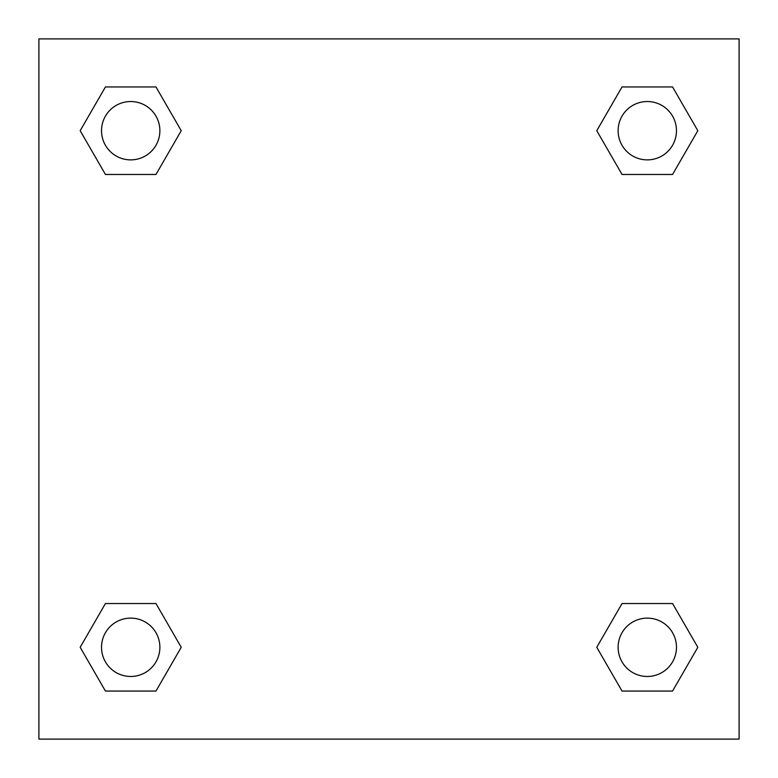 <?xml version="1.0" encoding="UTF-8"?>
<svg xmlns="http://www.w3.org/2000/svg" width="778" height="778" viewBox="0 0 778 778"><rect width="100%" height="100%" fill="white"/><g stroke="black" fill="none" stroke-linecap="round" stroke-linejoin="round"><path stroke-width="1.17" d="M672.562 174.467L622.03 174.467L672.562 174.467L697.827 130.704L672.562 174.467L622.03 174.467L596.765 130.704L622.03 86.942L596.765 130.704M105.438 86.942L155.97 86.942L105.438 86.942L155.97 86.942L181.235 130.704L155.97 174.467L105.438 174.467L155.97 174.467L105.438 174.467L80.173 130.704L105.438 86.942L80.173 130.704M105.438 603.534L155.97 603.534L105.438 603.534L80.173 647.296L105.438 603.534L155.97 603.534L181.235 647.296L155.97 691.059L105.438 691.059L155.97 691.059L105.438 691.059L80.173 647.296M640.605 603.534L622.03 603.534L640.605 603.534L622.03 603.534L596.765 647.296L622.03 603.534L672.562 603.534L622.03 603.534L672.562 603.534L697.827 647.296L672.562 691.059L622.03 691.059L672.562 691.059L622.03 691.059L596.765 647.296M739.1 38.9L38.9 38.9L38.9 739.1L739.1 739.1L739.1 38.9M622.03 86.942L672.562 86.942L622.03 86.942L672.562 86.942L697.827 130.704M676.471 647.296A29.175 29.175 0 0 0 632.709 622.03A29.175 29.175 0 0 0 632.709 672.562A29.175 29.175 0 0 0 676.471 647.296M159.879 647.296A29.175 29.175 0 0 0 116.117 622.03A29.175 29.175 0 0 0 116.117 672.562A29.175 29.175 0 0 0 159.879 647.296M676.471 130.704A29.175 29.175 0 0 0 632.709 105.438A29.175 29.175 0 0 0 632.709 155.97A29.175 29.175 0 0 0 676.471 130.704M159.879 130.704A29.175 29.175 0 0 0 116.117 105.438A29.175 29.175 0 0 0 116.117 155.97A29.175 29.175 0 0 0 159.879 130.704M137.395 603.534L155.97 603.534M640.605 174.467L622.03 174.467M155.97 174.467L137.395 174.467"/></g></svg>
